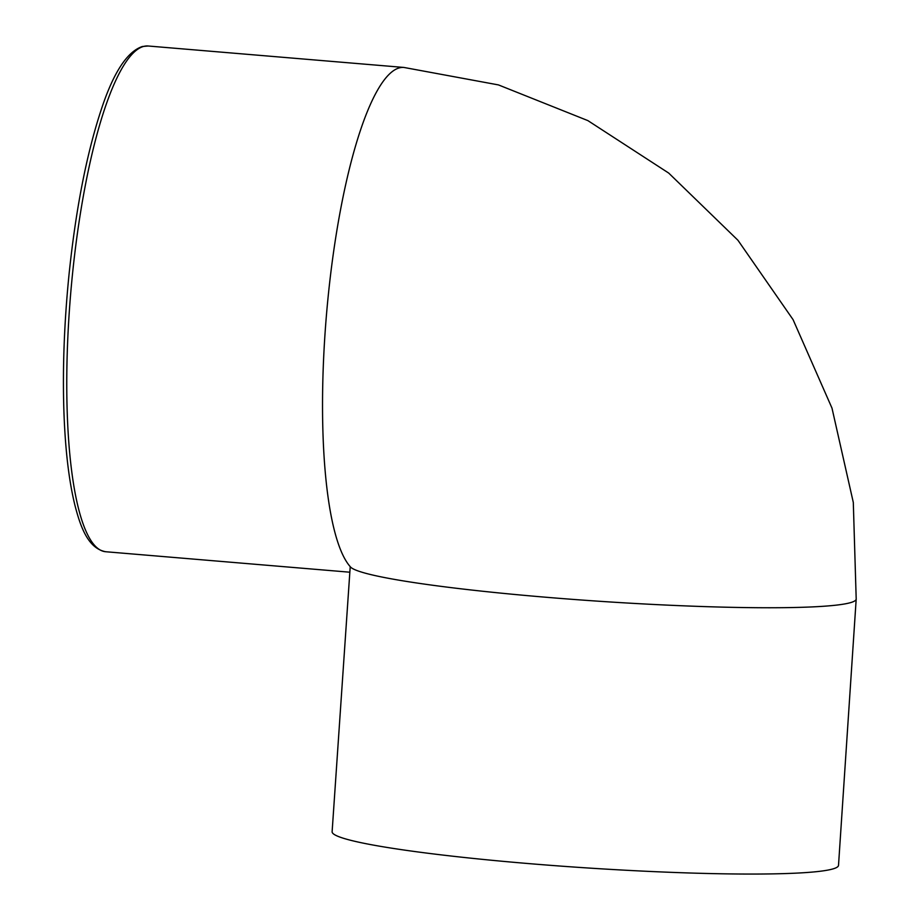 <?xml version="1.0" encoding="UTF-8"?>
<svg xmlns="http://www.w3.org/2000/svg" width="920" height="920" viewBox="0 0 920 920"><rect width="100%" height="100%" fill="white"/><g stroke="black" fill="none" stroke-linecap="round" stroke-linejoin="round"><path stroke-width="1.38" d="M856.198 599.058L838.511 865.363A253.759 19.228 3.8 0 1 584.039 867.732A253.759 19.228 3.8 0 1 332.12 831.726L350.221 566.651A253.759 19.228 3.8 0 0 609.684 601.944A253.759 19.228 3.8 0 0 856.198 599.046L853.3 502.435L831.99 408.123L793.063 319.631L737.955 240.281L668.702 173.075L587.857 120.6L498.456 84.916L403.903 67.447L148.12 46A253.759 56.488 -85.2 0 0 143.681 46.402A253.759 56.488 -85.2 0 0 69.851 303.979A253.759 56.488 -85.2 0 0 105.708 551.735C87.734 548.4 80.281 525.918 74.968 505.436C68.747 480.171 65.021 447.729 63.802 408.123C62.606 365.815 64.343 321.287 69.023 274.551C75.704 210.335 86.146 156.273 100.349 112.378C112.677 73.83 126.661 51.876 142.301 46.517L148.12 46M403.972 67.459A253.759 56.488 94.8 0 0 399.464 67.85A253.759 56.488 94.8 0 0 327.922 298.919A253.759 56.488 94.8 0 0 350.221 566.651M105.708 551.735L349.358 572.171"/></g></svg>
